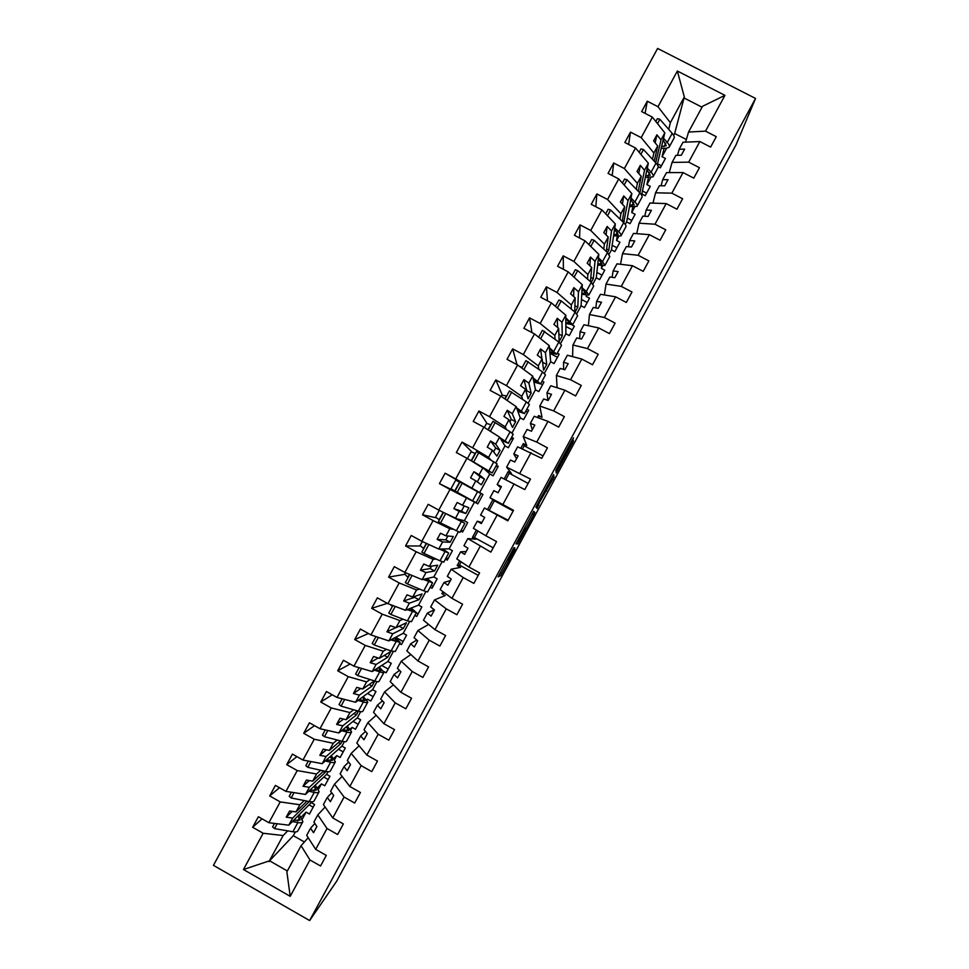 <?xml version="1.0" encoding="UTF-8"?>
<svg xmlns="http://www.w3.org/2000/svg" width="969" height="969" viewBox="0 0 969 969"><rect width="100%" height="100%" fill="white"/><g stroke="black" fill="none" stroke-linecap="round" stroke-linejoin="round"><path stroke-width="1.45" d="M513.873 547.739L498.09 576.906L500.585 575.719L514.999 549.278L508.652 559.864L514.781 547.788L507.562 560.118L513.873 547.739M572.182 441.452L573.527 437.818L572.255 439.962L557.114 467.87L555.855 470.389L556.242 473.054L573.297 441.622L573.369 440.362L572.134 442.458L557.914 469.408L557.708 467.579L572.182 441.452L571.613 441.149M309.632 920.55L336.558 881.378L735.956 144.975L755.554 98.45L657.612 48.45L213.446 865.341L309.632 920.55L755.554 98.45M533.689 511.269L515.992 543.9L517.858 543.875L533.677 514.842L534.852 512.492L533.689 511.269M537.153 504.679L553.614 474.531L554.074 477.039L539.539 502.317L537.092 508.459L535.93 507.126L537.153 504.679M686.355 139.512L674.654 133.492L684.32 96.961L677.367 71.028L724.945 95.35L705.517 131.142L716.273 136.677L710.628 147.094L699.86 141.559L683.012 142.237L679.184 149.287L677.476 155.319M705.517 131.142L688.547 132.038L685.58 142.14M699.86 141.559L688.693 162.15L699.448 167.698L693.78 178.126L683.036 172.567L666.515 172.615L662.687 179.665L661.1 185.757M688.693 162.15L672.062 162.404L669.264 172.603M683.036 172.567L671.856 193.17L682.6 198.742L676.931 209.183L666.188 203.599L650.017 203.005L646.19 210.055L644.736 216.244M671.856 193.17L655.565 192.795L652.973 203.115M666.188 203.599L654.996 224.214L665.739 229.81L660.071 240.251L649.339 234.655L633.508 233.408L629.68 240.469L628.384 246.756M654.996 224.214L639.055 223.197L636.718 233.662M649.339 234.655L638.135 255.283L648.867 260.903L643.198 271.356L632.466 265.724L616.987 263.847L613.147 270.908L612.081 277.316M638.135 255.283L622.534 253.612L620.511 264.271M632.466 265.724L621.262 286.364L631.994 292.008L626.325 302.461L615.594 296.817L600.453 294.297L596.613 301.359L595.826 307.924M621.262 286.364L606.013 284.062L604.39 294.951M615.594 296.817L604.39 317.469L615.109 323.137L609.428 333.602L598.709 327.934L583.907 324.76L580.068 331.834L579.656 338.617M604.39 317.469L589.467 314.525L588.377 325.717M598.709 327.934L587.493 348.598L598.2 354.279L592.519 364.756L581.812 359.063L567.362 355.248L563.522 362.321L563.643 369.407M587.493 348.598L572.921 345L572.57 356.628M581.812 359.063L570.584 379.751L581.291 385.444L575.61 395.921L564.903 390.216L550.792 385.759L546.952 392.845L547.933 400.403M570.584 379.751L556.363 375.512L557.114 387.757M564.903 390.216L553.674 410.917L564.37 416.634L558.677 427.123L547.982 421.394L534.222 416.282L530.37 423.368L532.272 429.764M537.529 417.506L538.607 415.531L541.974 417.336L539.794 406.023L553.674 410.917M538.607 415.531L539.164 418.123M543.052 455.914L524.205 445.764L523.357 443.596L526.736 445.413L523.212 436.571L536.741 442.094L547.437 447.848L541.744 458.337L517.64 446.83L513.788 453.928L516.55 458.725M528.117 483.434L509.282 473.26L508.107 471.697L511.475 473.514L506.617 467.131L530.491 479.074L524.786 489.575L501.046 477.402L497.194 484.488L500.816 487.71M514.115 483.797L502.863 504.534L513.534 510.324L507.829 520.825L484.439 507.986L508.156 520.232M513.182 510.966L494.347 500.755L490.011 497.703L502.863 504.534M497.158 515.036L485.893 535.784L496.564 541.598L490.859 552.1L467.821 538.594L475.815 539.212L472.448 537.383L474.386 537.553L493.209 547.788M485.893 535.784L473.405 528.311L477.257 521.201L481.339 523.575L484.682 517.422L480.588 515.084L484.439 507.986M459.451 565.06L478.25 575.356M459.415 565.121L461.183 561.863L459.403 565.133L457.162 565.533L460.529 567.374L451.191 569.215L447.339 576.325L451.215 579.074L447.86 585.252L444.008 582.454L440.144 589.564L451.942 598.333L462.601 604.196L456.883 614.721L446.237 608.859L434.56 599.859L430.696 606.969L434.451 609.937L431.108 616.114L427.365 613.098L423.501 620.221L434.948 629.644L445.595 635.519L439.878 646.057L429.243 640.17L417.905 630.528L414.042 637.638L417.687 640.824L414.344 647.001L410.711 643.779L406.847 650.902L417.954 660.979L428.589 666.878L422.872 677.416L412.237 671.505L401.251 661.209L397.375 668.331L400.924 671.723L397.556 677.9L394.044 674.472L390.18 681.595L400.936 692.326L411.559 698.249L405.841 708.787L395.219 702.864L384.572 691.914L380.708 699.037L384.136 702.634L380.769 708.823L377.377 705.178L373.501 712.312L383.906 723.698L394.528 729.633L388.799 740.195L378.189 734.236L367.893 722.632L364.029 729.766L367.336 733.581L363.981 739.771L360.686 735.907L356.81 743.041L366.863 755.081L377.486 761.053L371.757 771.615L361.146 765.631L351.202 753.373L347.338 760.508L350.524 764.541L347.168 770.73L343.995 766.661L340.119 773.795L349.821 786.501L360.432 792.485L354.69 803.047L344.092 797.051L334.499 784.139L330.623 791.273L333.711 795.513L330.344 801.714L327.292 797.439L323.404 804.573L332.767 817.933L343.365 823.941L337.624 834.515L327.025 828.495L317.796 814.917L313.908 822.063L316.887 826.521L313.52 832.722L310.564 828.229L306.688 835.375L315.688 849.377L326.287 855.409L320.545 865.995L309.947 859.951L301.068 845.719L286.872 871.858L290.215 896.325L243.473 869.52L269.564 860.799L287.357 870.974M480.2 546.286L468.923 567.047L479.582 572.885L473.877 583.399L463.218 577.56L451.191 569.215M468.923 567.047L456.774 558.919L460.638 551.821L464.599 554.401L467.954 548.236L463.957 545.692L467.821 538.594M444.408 592.737L441.876 593.694L445.243 595.535L434.56 599.859M428.649 624.46L417.905 630.528M410.856 654.535L401.251 661.209M393.438 684.841L384.572 691.914M376.214 715.267L367.893 722.632M359.111 745.791L351.202 753.373M342.093 776.375L334.499 784.139M325.124 807.02L317.796 814.917M661.427 165.82L657.503 163.785M645.1 113.361L647.292 101.212L641.648 111.592L652.331 117.092L641.187 137.622L653.881 153.005L652.488 159.291M657.285 164.682L664.819 132.862L652.331 117.092M658.169 166.692L660.349 167.819L665.437 158.444L662.045 156.687L664.104 148.281M646.602 193.122L642.435 190.966M628.615 144.429L630.504 132.111L624.86 142.491L635.531 148.015L624.375 168.545L637.396 183.359L636.258 189.209M648.443 177.569L646.892 184.595L650.284 186.351L645.184 195.738L641.805 193.982L648.346 163.204L635.531 148.015M631.764 220.447L627.331 218.134M612.178 175.546L613.704 163.01L608.06 173.403L618.731 178.95L607.563 199.505L620.899 213.725L620.015 219.151M632.83 206.882L631.727 212.514L635.119 214.282L630.02 223.669L626.64 221.901L631.849 193.558L618.731 178.95M616.914 247.785L612.142 245.29M595.802 206.724L596.892 193.945L591.235 204.338L601.906 209.898L590.727 230.465L604.39 244.115L603.772 249.118M617.241 236.254L616.563 240.457L619.942 242.226L614.843 251.613L611.463 249.845L615.351 223.936L601.906 209.898M602.064 275.148L596.868 272.41M579.535 237.974L580.068 224.893L574.411 235.297L585.07 240.881L573.89 261.46L587.88 274.518L587.517 279.108M601.713 265.676L601.374 268.413L604.753 270.181L599.654 279.581L596.274 277.8L598.842 254.326L585.07 240.881M587.202 302.51L581.461 299.482M563.413 269.334L563.243 255.852L557.575 266.269L568.234 271.877L557.042 292.468L571.347 304.944L571.274 309.111M586.281 295.17L586.184 296.381L589.564 298.161L584.464 307.561L581.085 305.78L582.321 284.741L568.234 271.877M572.328 329.896L565.848 326.468M547.497 300.838L546.395 286.848L540.738 297.265L551.373 302.897L540.181 323.501L554.813 335.395L555.031 339.15M571.952 324.869L574.363 326.153L569.263 335.565L565.884 333.772L565.799 315.179L551.373 302.897M557.454 357.307L549.932 353.297M531.945 332.573L529.546 317.856L523.878 328.273L534.513 333.93L523.308 354.545L538.267 365.858L538.8 369.225M557.284 353.164L559.161 354.157L554.05 363.569L550.671 361.776L549.253 345.63L534.513 333.93M542.555 384.717L540.69 383.724M517.01 364.647L512.674 348.888L507.005 359.317L517.628 364.986L506.424 385.614L521.71 396.345L522.606 399.337M542.071 381.18L543.936 382.186L538.825 391.597L535.457 389.804L532.696 376.093L517.628 364.986M527.669 412.152L525.792 411.147M502.172 394.843L495.801 379.933L490.12 390.374L500.743 396.067L489.527 416.706L505.14 426.844L506.521 429.533M526.845 409.221L528.711 410.226L523.599 419.65L520.232 417.845L516.138 406.592L500.743 396.067M512.758 439.611L510.881 438.594M486.898 423.283L478.916 411.001L473.235 421.442L483.846 427.159L472.618 447.823L488.558 457.368L490.859 459.984M511.608 437.273L513.473 438.279L508.35 447.714L504.994 445.897L499.568 437.104L483.846 427.159M497.848 467.07L495.971 466.065M471.915 451.929L462.019 442.094L456.338 452.535L466.937 458.276L455.709 478.952L482.974 494.444L477.85 503.892L474.495 502.063L464.357 520.728L467.712 522.557L462.588 532.005L460.723 530.988M496.358 465.35L498.236 466.355L493.112 475.791L489.745 473.974L482.986 467.627L466.937 458.276M482.925 494.553L468.839 486.91M452.196 489.478L477.899 503.795M452.002 489.842L439.417 483.652L450.016 489.418L438.775 510.106L455.369 518.476L464.357 520.728M474.495 502.063L450.016 489.418M461.099 530.273L462.976 531.291M436.147 517.773L422.496 514.793L433.082 520.571L421.842 541.271L438.751 549.06L449.083 548.842L452.438 550.683L447.315 560.13L445.449 559.113M453.238 529.268L449.786 528.747L433.082 520.571M446.164 557.793L448.029 558.81M420.219 545.983L405.563 545.947L416.149 551.749L404.885 572.461L422.133 579.656L433.809 576.979L437.164 578.82L432.029 588.28L430.163 587.25M436.183 559.04L433.167 559.343L416.149 551.749M431.205 585.324L433.07 586.342M404.618 574.363L388.617 577.124L399.192 582.95L387.927 603.675L405.502 610.276L418.523 605.128L421.878 606.969L416.731 616.441L414.865 615.412M419.553 589.079L416.549 589.951L399.192 582.95M416.246 612.868L418.111 613.898M387.334 603.348L371.66 608.326L382.234 614.164L370.957 634.913L388.86 640.921L403.225 633.29L406.58 635.143L401.432 644.615L399.567 643.586M403.031 619.191L399.906 620.572L382.234 614.164M395.655 637.311L403.152 641.454M368.426 633.508L354.69 639.54L365.252 645.402L353.976 666.163L372.205 671.578L387.915 661.476L391.27 663.341L386.122 672.813L383.76 671.493M386.546 649.351L383.264 651.216L365.252 645.402M381.725 665.461L388.169 669.046M350.148 664.031L337.709 670.778L348.271 676.665L336.982 697.438L355.538 702.259L372.605 689.674L375.948 691.539L370.8 701.023L367.457 699.158L366.863 700.26M370.073 679.535L366.609 681.885L348.271 676.665M367.481 693.453L373.186 696.638M332.222 694.773L320.727 702.04L331.265 707.951L319.976 728.724L338.859 732.964L357.282 717.896L360.625 719.761L355.478 729.245L352.135 727.38L350.73 729.96M353.612 709.756L349.942 712.578L331.265 707.951M366.5 699.884L367.457 699.158M353.043 721.36L358.191 724.255M314.513 725.648L303.721 733.315L314.259 739.25L302.958 760.047L322.18 763.681L341.948 746.118L345.291 748.007L340.131 757.492L336.788 755.614L334.584 759.684M337.151 740.001L333.263 743.284L314.259 739.25M350.027 729.148L352.135 727.38M338.46 749.219L343.183 751.883M296.938 756.644L286.715 764.614L297.241 770.573L285.94 791.37L305.477 794.423L326.601 774.376L329.944 776.254L324.785 785.762L321.454 783.873L318.438 789.42M320.678 770.27L316.572 774.001L297.241 770.573M333.627 758.497L336.788 755.614M323.791 777.041L328.176 779.524M279.472 787.712L269.685 795.937L280.211 801.908L268.897 822.729L258.384 816.734L252.655 827.272L263.168 833.267L243.473 869.52M304.205 800.551L299.869 804.754L280.211 801.908M317.299 787.894L321.454 783.873M308.19 837.701L301.068 845.719M309.05 804.851L313.157 807.189M262.078 818.841L252.655 827.272M287.72 830.869L283.154 835.52L263.168 833.267M301.008 817.327L306.095 812.143L309.438 814.033L314.598 804.536L311.255 802.635L288.774 825.176L268.897 822.729M684.32 96.961L670.354 122.675L668.719 129.386M670.354 122.675L657.975 106.711L647.292 101.212M630.504 132.111L641.187 137.622M613.704 163.01L624.375 168.545M596.892 193.945L607.563 199.505M580.068 224.893L590.727 230.465M563.243 255.852L573.89 261.46M546.395 286.848L557.042 292.468M529.546 317.856L540.181 323.501M512.674 348.888L523.308 354.545M495.801 379.933L506.424 385.614M478.916 411.001L489.527 416.706M462.019 442.094L472.618 447.823M464.478 484.512L445.11 473.199L455.709 478.952M422.496 514.793L428.189 504.328L438.775 510.106M405.563 545.947L411.256 535.482L421.842 541.271M388.617 577.124L394.31 566.647L404.885 572.461M371.66 608.326L377.365 597.837L387.927 603.675M354.69 639.54L360.395 629.051L370.957 634.913M337.709 670.778L343.426 660.277L353.976 666.163M320.727 702.04L326.432 691.527L336.982 697.438M303.721 733.315L309.438 722.801L319.976 728.724M286.715 764.614L292.432 754.1L302.958 760.047M269.685 795.937L275.414 785.411L285.94 791.37M677.367 71.028L657.975 106.711M547.982 421.394L536.741 442.094M531.06 452.584L519.808 473.308M463.218 577.56L451.942 598.333M446.237 608.859L434.948 629.644M429.243 640.17L417.954 660.979M412.237 671.505L400.936 692.326M395.219 702.864L383.906 723.698M378.189 734.236L366.863 755.081M361.146 765.631L349.821 786.501M344.092 797.051L332.767 817.933M327.025 828.495L315.688 849.377M309.947 859.951L290.215 896.325M439.417 483.652L445.11 473.199M679.184 149.287L684.623 149.117L681.304 155.222L675.89 155.355L672.062 162.404M664.819 132.862L661.003 139.899L656.921 134.824L653.603 140.929L657.697 145.968L653.881 153.005M655.698 162.768L661.003 139.899M654.245 161.193L657.697 145.968M650.671 177.63L646.892 184.595M662.687 179.665L668.029 179.701L664.698 185.818L659.392 185.733L655.565 192.795M648.346 163.204L644.518 170.241L640.339 165.348L637.021 171.465L641.224 176.31L637.396 183.359M637.166 206.058L641.878 197.385C642.52 196.477 641.841 194.975 639.843 192.892L644.518 170.241M638.22 191.232L641.224 176.31M641.805 193.982L641.381 194.745M634.719 207.015L631.727 212.514M646.19 210.055L651.41 210.297L648.091 216.426L642.883 216.135L639.055 223.197M631.849 193.558L628.021 200.607L623.733 195.895L620.414 202.012L624.726 206.676L620.899 213.725M621.105 235.637L625.829 226.928C626.422 226.116 625.695 224.699 623.661 222.688L628.021 200.607M622.231 221.307L624.726 206.676M626.64 221.901L625.247 224.469M618.755 236.412L616.563 240.457M629.68 240.469L634.78 240.918L631.461 247.047L626.374 246.562L622.534 253.612M615.351 223.936L611.524 230.985L607.127 226.467L603.808 232.584L608.229 237.066L604.39 244.115M607.502 252.534L608.823 250.099L611.524 230.985M606.303 251.431L608.229 237.066M611.463 249.845L609.089 254.205M602.779 265.833L601.374 268.413M613.147 270.908L618.149 271.562L614.818 277.691L609.852 277.001L606.013 284.062M598.842 254.326L595.014 261.376L590.521 257.051L587.19 263.18L591.708 267.468L587.88 274.518M588.958 294.842L593.718 286.061L591.26 282.342L593.307 278.66L595.014 261.376M590.448 281.628L591.708 267.468M596.274 277.8L592.931 283.965M586.79 295.266L586.184 296.381M596.613 301.359L601.507 302.231L598.176 308.36L593.307 307.452L589.467 314.525M582.321 284.741L578.493 291.802L573.89 287.66L570.559 293.789L575.186 297.883L571.347 304.944M575.077 312.212L577.79 307.234L578.493 291.802M574.714 311.921L575.186 297.883M581.085 305.78L576.761 313.738M580.068 331.834L584.852 332.912L581.521 339.053L576.761 337.927L572.921 345M565.799 315.179L561.959 322.241L557.248 318.292L553.917 324.421L558.653 328.321L554.813 335.395M558.653 328.321L559.149 341.548L562.262 335.831L561.959 322.241M565.884 333.772L560.579 343.535M563.522 362.321L568.185 363.617L564.842 369.758L560.203 368.426L556.363 375.512M549.253 345.63L545.414 352.692L540.605 348.937L537.274 355.066L542.107 358.784L538.267 365.858M542.107 358.784L543.609 370.17L546.722 364.441L545.414 352.692M550.671 361.776L544.396 373.344M546.952 392.845L551.506 394.335L548.163 400.476L543.633 398.949L539.794 406.023M532.696 376.093L528.856 383.167L523.938 379.606L520.607 385.747L525.549 389.272L521.71 396.345M525.549 389.272L528.057 398.804L531.169 393.075L528.856 383.167M535.457 389.804L528.19 403.177M530.37 423.368L534.815 425.076L531.472 431.229L527.063 429.485L523.212 436.571M516.138 406.592L512.298 413.666L507.272 410.287L503.941 416.428L508.979 419.771L505.14 426.844M508.979 419.771L512.492 427.45L515.605 421.721L512.298 413.666M520.232 417.845L511.983 433.034M513.788 453.928L518.112 455.842L514.769 461.995L510.469 460.033L506.617 467.131M499.568 437.104L495.716 444.177L490.593 440.992L487.25 447.145L492.409 450.282L488.558 457.368M492.409 450.282L496.927 456.12L500.04 450.391L495.716 444.177M504.994 445.897L495.753 462.903M497.194 484.488L501.409 486.62L498.066 492.773L493.875 490.605L490.011 497.703M482.986 467.627L479.134 474.713L473.902 471.721L470.559 477.874L475.815 480.83L471.964 487.916M475.815 480.83L481.351 484.803L484.464 479.074L479.134 474.713M489.745 473.974L479.619 492.627M481.92 522.509L477.257 521.201M466.392 498.175L462.54 505.273L457.198 502.463L453.855 508.616L459.221 511.39L455.369 518.476M464.236 505.939L461.414 511.147L465.762 513.509L468.875 507.768L462.54 505.273M465.762 513.509L459.221 511.39M466.162 551.531L460.638 551.821M449.786 528.747L445.934 535.845L440.483 533.229L437.14 539.394L442.615 541.962L438.751 549.06M447.908 536.014L445.825 539.854L450.161 542.228L453.286 536.487L445.934 535.845M450.161 542.228L442.615 541.962M458.349 531.787L449.083 548.842M450.403 580.576L444.008 582.454M433.167 559.343L429.315 566.441L423.756 564.019L420.413 570.172L425.985 572.558L422.133 579.656M431.556 566.114L430.212 568.585L434.56 570.959L437.685 565.218L429.315 566.441M434.56 570.959L425.985 572.558M442.094 561.717L433.809 576.979M434.282 609.792L427.365 613.098M416.549 589.951L412.685 597.049L407.028 594.821L403.673 600.986L409.354 603.178L405.502 610.276M415.204 596.226L414.599 597.328L418.947 599.714L422.06 593.973L412.685 597.049M418.947 599.714L409.354 603.178M425.827 591.671L418.523 605.128M416.755 640L410.711 643.779M399.906 620.572L396.042 627.682L390.277 625.647L386.934 631.812L392.724 633.811L388.86 640.921M399.167 626.192L403.31 628.493L406.447 622.74L396.042 627.682M403.31 628.493L392.724 633.811M409.548 621.638L403.225 633.29M399.543 670.403L394.044 674.472M383.264 651.216L379.4 658.339L373.525 656.485L370.17 662.663L376.069 664.468L372.205 671.578M384.305 655.407L387.685 657.285L390.81 651.519L379.4 658.339M387.685 657.285L376.069 664.468M393.269 651.628L387.915 661.476M382.476 700.902L377.377 705.178M366.609 681.885L362.733 689.007L356.762 687.36L353.406 693.525L359.402 695.136L355.538 702.259M374.325 680.904L362.733 689.007M369.189 684.502L372.035 686.088L374.773 681.05L357.67 675.55L361.546 668.416M372.035 686.088L359.402 695.136M376.977 681.631L372.605 689.674M365.507 731.474L360.686 735.907M349.942 712.578L346.066 719.701L339.986 718.235L336.618 724.412L342.735 725.842L338.859 732.964M357.355 710.834L346.066 719.701M353.927 713.535L356.386 714.904L358.421 711.149L341.052 706.122L344.685 699.436M356.386 714.904L342.735 725.842M360.662 711.658L357.282 717.896M348.598 762.106L343.995 766.661M333.263 743.284L329.387 750.406L323.198 749.146L319.831 755.323L326.044 756.547L322.18 763.681M340.494 740.861L329.387 750.406M338.556 742.533L340.725 743.744L342.069 741.273M340.725 743.744L326.044 756.547M344.346 741.697L341.948 746.118M331.725 792.787L327.292 797.439M316.572 774.001L312.696 781.135L306.398 780.069L303.031 786.247L309.353 787.288L305.477 794.423M323.719 770.961L312.696 781.135M323.113 771.518L325.051 772.608L325.693 771.409M325.051 772.608L309.353 787.288M328.031 771.76L326.601 774.376M314.864 823.493L310.564 828.229M299.869 804.754L295.993 811.889L289.586 811.005L286.218 817.194L292.65 818.042L288.774 825.176M306.991 801.109L295.993 811.889M318.958 792.024L314.198 800.794C313.774 801.847 312.139 802.102 309.281 801.557L292.65 818.042M311.691 801.835L311.255 802.635M283.154 835.52L268.982 861.623M295.339 831.935L293.316 835.678L269.564 860.799M306.095 812.143L302.267 819.18M724.945 95.35L702.525 106.299L688.547 132.038M674.654 133.492L673.637 135.357M666.624 148.269L662.045 156.687M293.316 835.678L304.387 841.976M702.028 107.208L683.932 97.917M441.876 593.694L442.978 591.671M457.162 565.533L459.694 560.869M472.448 537.383L476.397 530.104M487.722 509.246L492.846 499.798M504.183 478.94L508.107 471.697M520.862 448.211L523.357 443.596M292.263 811.38L286.218 817.194M309.293 780.554L303.031 786.247M326.371 749.788L319.831 755.323M343.523 719.083L336.618 724.412M360.759 688.462L353.406 693.525M378.152 657.939L370.17 662.663M395.812 627.597L386.934 631.812M414.599 597.328L403.673 600.986M430.212 568.585L420.413 570.172M445.825 539.854L437.14 539.394M461.414 511.147L453.855 508.616M484.464 479.074L480.115 476.712L477.305 481.896M480.115 476.712L473.902 471.721M500.04 450.391L495.692 448.041L493.621 451.857M495.692 448.041L490.593 440.992M515.605 421.721L511.257 419.383L509.924 421.83M511.257 419.383L507.272 410.287M531.169 393.075L526.809 390.737L526.228 391.827M526.809 390.737L523.938 379.606M546.722 364.441L542.555 362.224M541.889 358.627L540.605 348.937M562.262 335.831L558.871 334.026M557.635 327.498L557.248 318.292M577.79 307.234L574.92 305.719M573.648 296.526L573.89 287.66M593.307 278.66L590.836 277.352M589.818 265.663L590.521 257.051M608.823 250.099L606.63 248.948M606.073 234.886L607.127 226.467M624.327 221.55L622.364 220.532M622.401 204.156L623.733 195.895M638.765 173.487L640.339 165.348M655.165 142.843L656.921 134.824M518.718 538.934L517.894 540.593L519.469 540.702L525.84 528.456L524.641 528.432L518.609 538.873M544.723 491.525L538.146 504.437L544.905 491.986L544.384 491.344M299.203 814.723L302.885 821.615C302.437 822.729 300.765 823.044 297.871 822.56L292.359 821.579M302.703 821.966L297.955 830.712C297.471 831.862 295.787 832.201 292.892 831.741L274.506 828.628L277.158 823.747M274.506 828.628L272.58 826.872L274.469 823.42M293.522 820.416L300.015 820.089L298.004 815.922M315.24 785.156L319.128 791.709C318.728 792.727 317.105 792.957 314.259 792.388L308.808 791.261M314.259 792.388L309.281 801.557L291.16 797.971L294.055 792.642M291.16 797.971L289.21 796.276L291.415 792.23M309.898 790.232L316.257 790.183L314.113 786.222M331.277 755.602L335.371 761.816C335.02 762.736 333.433 762.882 330.635 762.24L325.245 760.956M335.213 762.094L330.429 770.9C330.066 771.845 328.467 772.014 325.657 771.397L307.803 767.339L310.94 761.549M307.803 767.339L305.829 765.692L308.348 761.065M326.262 760.047L332.488 760.29L330.223 756.535M347.29 726.06L351.59 731.946C351.287 732.77 349.761 732.818 346.999 732.104L341.657 730.674M351.456 732.189L346.66 741.019C346.345 741.879 344.794 741.951 342.021 741.261L324.433 736.719L327.825 730.481M324.433 736.719L322.435 735.12L325.269 729.911M342.614 729.899L348.719 730.408L346.308 726.859M363.302 696.541L367.796 702.089C367.554 702.816 366.076 702.779 363.351 701.98L358.058 700.405M367.675 702.307L362.878 711.161C362.612 711.912 361.11 711.912 358.385 711.137L363.351 701.98M341.052 706.122L339.041 704.572L342.178 698.782M358.942 699.751L364.938 700.551L362.394 697.208M379.279 667.023L384.003 672.256C383.809 672.886 382.38 672.765 379.703 671.892L374.446 670.148M383.906 672.438L379.073 681.316C378.867 681.982 377.425 681.885 374.737 681.037L379.703 671.892M357.67 675.55L355.623 674.049L359.087 667.677M375.257 669.615L381.132 670.718L378.443 667.568M395.243 637.529L400.197 642.435L390.786 639.891M400.112 642.592L395.267 651.495L391.076 650.95L374.276 644.991L378.394 637.408M374.276 644.991L372.193 643.537L375.972 636.597M391.537 639.504L397.326 640.897L394.48 637.941M411.171 608.035L416.379 612.638L407.101 609.646M416.307 612.759L411.462 621.698L407.404 620.887L390.858 614.455L395.231 606.424M390.858 614.455L388.763 613.05L392.857 605.528M407.779 609.38L413.521 611.1L410.481 608.314M392.372 606.412L390.301 604.571M427.038 578.529L432.549 582.853L423.332 579.389M432.501 582.95L427.632 591.902L423.719 590.836L407.44 583.932L412.055 575.453M407.44 583.932L405.321 582.587L409.717 574.484M423.938 579.244L429.691 581.315L426.421 578.675M408.058 577.548L404.703 573.975M442.76 548.975L448.708 553.093L439.381 549.048M448.683 553.154L443.802 562.141L440.023 560.809L424.01 553.432L428.867 544.505M424.01 553.432L421.866 552.136L426.578 543.452M439.914 549.035L445.849 551.555L442.215 548.987M423.732 548.696L420.146 545.559M457.865 519.105L464.866 523.345L443.427 512.456L457.38 518.984M464.854 523.381L459.948 532.393L440.568 522.957L445.607 513.691M440.568 522.957L438.4 521.697L443.427 512.456M439.393 519.868L435.578 517.155M457.126 492.494L476.094 502.657L480.999 493.621L462.152 483.24L459.936 482.053L454.921 491.295L457.126 492.494L462.152 483.24M459.803 482.308L455.696 480.139L450.997 488.788L454.788 490.92L459.548 482.162M484.888 469.408L492.228 472.945L473.659 462.056L478.686 452.802L476.445 451.663L471.431 460.893L473.659 462.056M492.252 472.92L497.133 463.921L478.686 452.802M471.588 460.99L484.524 469.069M475.452 453.516L471.091 451.796M501.676 440.52L508.362 443.257L499.895 437.637M508.386 443.196L513.255 434.233L510.094 431.786L492.955 421.297L488.255 429.945M490.375 431.29L495.207 422.387M500.186 438.097L505.515 441.707L501.385 440.047M491.077 424.737L486.499 423.453M517.858 411.316L524.471 413.581L516.562 407.755M524.52 413.484L529.365 404.558L526.349 401.856L509.44 390.943L505.055 399.01M507.138 400.439L511.729 391.997M516.768 408.337L521.625 412.019L517.64 410.723M506.702 395.982L501.894 395.122M533.895 382.065L540.581 383.918L533.035 377.789M540.641 383.797L545.474 374.906L542.592 371.951L525.913 360.625L521.855 368.099M523.89 369.601L528.226 361.619M533.18 378.491L537.734 382.367L533.749 381.338M522.315 367.251L519.735 366.536M549.883 352.813L556.678 354.279L549.447 347.798M556.763 354.133L561.56 345.279L558.822 342.057L542.386 330.308L538.643 337.2M540.629 338.787L544.723 331.253M549.52 348.634L553.832 352.728L549.811 351.941M565.835 323.549L572.764 324.663L565.811 317.82M572.861 324.482L577.645 315.664L575.053 312.188L561.208 300.923L558.847 300.027L555.419 306.337M557.357 307.997L561.208 300.923M565.811 318.777L569.917 323.101L565.835 322.556M581.763 294.31L588.837 295.06L586.342 291.415L582.139 287.854M586.342 291.415L591.26 282.342L577.681 270.593L575.295 269.745L572.182 275.475M574.084 277.219L577.681 270.593M582.078 288.932L586.003 293.498L581.824 293.183M597.667 265.07L604.898 265.482L602.536 261.569L598.454 257.887M605.031 265.227L609.78 256.494L607.466 252.497L594.142 240.3L591.732 239.5L588.934 244.648M590.787 246.465L594.142 240.3M598.321 259.098L602.064 263.907L597.8 263.822M613.559 235.855L620.959 235.915C621.529 235.128 620.79 233.735 618.743 231.748L614.746 227.945M618.743 231.748L623.661 222.688L610.591 210.019L608.157 209.268L605.673 213.834M607.49 215.724L610.591 210.019M614.552 229.29L618.125 234.341L613.765 234.474M629.438 206.651L636.996 206.361C637.626 205.476 636.936 204.011 634.925 201.94L631.037 198.015M634.925 201.94L639.843 192.892L627.028 179.762L624.569 179.059L622.401 183.044M624.181 185.018L627.028 179.762M630.758 199.481L634.174 204.798L629.717 205.149M645.306 177.472L653.033 176.843C653.712 175.861 653.07 174.299 651.095 172.155L647.304 168.109M653.227 176.491L657.903 167.867C658.605 166.85 657.975 165.275 656.013 163.107L643.464 149.517L640.969 148.863L639.128 152.266M640.848 154.313L643.464 149.517M646.965 169.696L650.211 175.268L645.657 175.825M661.161 148.293L666.26 148.281L669.058 147.324C669.797 146.246 669.191 144.611 667.266 142.395L663.547 138.216M669.264 146.949L673.927 138.361C674.678 137.259 674.097 135.587 672.183 133.347L659.889 119.296L657.37 118.678L655.831 121.513M657.515 123.644L659.889 119.296M663.147 139.936L666.236 145.75L661.585 146.537M477.935 531.012L474.386 537.553L477.923 531.012M489.333 510.009L494.36 500.743L489.333 510.009M505.77 479.716L509.306 473.211L505.782 479.716M524.241 445.716L522.497 448.913L524.241 445.692M500.295 572.631L501.857 573.491M499.011 575.017L500.501 575.828M533.386 511.705L534.852 512.492M532.102 513.982L533.677 514.842M517.531 540.859L519.105 541.707M516.295 543.185L517.773 543.984M524.617 527.79L525.84 528.456M552.584 476.239L554.074 477.039M551.3 478.601L552.875 479.449M545.062 490.096L546.637 490.944M537.407 504.219L538.34 504.716M537.238 504.51L538.764 505.333M537.48 504.074L538.146 504.437M556.666 468.73L557.914 469.408M571.419 443.754L572.049 444.093M555.964 470.098L557.49 470.922M292.892 831.741L297.871 822.56M297.665 821.034L299.36 817.897M313.992 790.97L315.543 788.124M325.657 771.397L330.635 762.24M330.32 760.919L331.701 758.364M342.021 741.261L346.999 732.104M346.623 730.88L347.859 728.615M362.927 700.866L364.005 698.891M379.218 670.863L380.139 669.179M391.076 650.95L396.042 641.805M395.497 640.897L396.26 639.492M407.404 620.887L412.358 611.754M411.764 610.93L412.37 609.828M392.142 606.219L392.578 605.419M423.719 590.836L428.673 581.715M428.032 580.988L428.48 580.177M407.816 577.367L409.451 574.363M440.023 560.809L444.977 551.688M423.489 548.539L426.312 543.33M456.326 530.806L461.28 521.685M439.139 519.711L443.16 512.31M472.606 500.816L477.56 491.707M488.885 470.849L493.839 461.741M471.176 460.747L475.185 453.383M505.152 440.895L510.094 431.786M488.001 429.788L490.811 424.628M521.407 410.953L526.349 401.856M520.014 411.631L520.462 410.808M504.813 398.84L506.424 395.885M537.662 381.047L542.592 371.951M536.051 382.101L536.656 380.999M521.613 367.929L522.037 367.154M553.893 351.141L558.822 342.057M552.076 352.583L552.839 351.202M570.123 321.272L575.053 312.188M568.1 323.089L569.009 321.417M584.101 293.619L585.167 291.657M602.536 261.569L607.466 252.497M600.102 264.162L601.325 261.921M616.09 234.728L617.459 232.197M632.067 205.307L633.593 202.485M651.095 172.155L656.013 163.107M648.043 175.898L649.714 172.809M667.266 142.395L672.183 133.347M663.995 146.513L665.836 143.133M499.071 574.896L500.585 575.719M516.356 543.064L517.858 543.875M404.594 574.193L405.405 572.679M420.061 545.704L422.351 541.501M435.529 517.24L439.272 510.348M467.421 458.555L471.14 451.711M484.318 427.462L486.583 423.308M501.203 396.382L502.003 394.904"/></g></svg>

